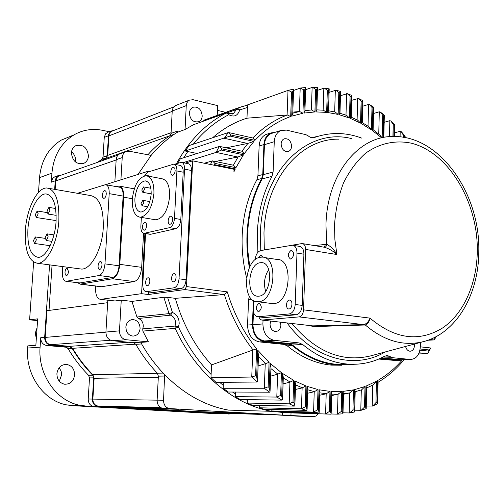 <?xml version="1.0" encoding="UTF-8"?>
<svg xmlns="http://www.w3.org/2000/svg" width="504" height="504" viewBox="0 0 504 504"><rect width="100%" height="100%" fill="white"/><g stroke="black" fill="none" stroke-linecap="round" stroke-linejoin="round"><path stroke-width="0.76" d="M206.734 119.165L206.697 119.983M169.898 135.759C161.879 140.981 154.489 147.376 147.71 154.948C154.451 147.414 161.809 141.044 169.779 135.834L171.051 133.396L177.377 131.141L177.087 132.401C167.574 138.442 158.924 146.097 151.143 155.377L137.976 174.453M92.856 374.724C85.201 366.931 78.454 358.13 72.595 348.308L135.746 344.182C142.04 355.024 149.278 364.732 157.45 373.313L92.856 374.724L94.128 378.29L92.868 399.099L157.116 400.163M212.871 412.404L225.811 413.286L275.65 414.886M201.008 411.724L256.164 413.765M132.634 407.818L195.004 411.541L243.797 413.053M119.605 407.075L126.132 407.635L172.299 408.952M160.984 407.761L98.242 406.054L113.009 406.892L162.275 408.265M98.242 406.054L97.581 405.972C94.481 405.071 92.912 402.778 92.868 399.099M72.595 348.308L69.602 346.336L50.772 344.667C47.137 343.936 45.265 341.517 45.171 337.415L105.916 332.142M107.667 302.69L46.973 310.691L45.171 337.415M49.02 310.42L52.057 265.198M116.153 159.988L55.73 180.917L55.157 189.428M55.73 180.917L56.914 177.597L58.458 176.186L59.938 175.6M169.879 135.765L106.023 158.382L102.961 160.423M106.023 158.382L107.654 155.396L109.034 134.662L110.332 132.25L112.531 130.939M165.488 408.555L119.593 407.264M179.052 409.336L132.628 408.001M250.003 413.412L201.002 411.881M262.275 414.118L212.864 412.549M71.518 151.767C74.334 154.117 75.688 157.141 75.581 160.826L75.442 161.973M71.398 152.762C71.694 149.587 73.061 147.275 75.512 145.82C82.99 143.93 87.305 147.351 88.465 156.089C88.156 159.428 86.682 161.803 84.036 163.22C76.69 164.814 72.475 161.33 71.398 152.762M59.157 367.737L61.135 371.196L61.671 374.667L59.308 381.238M56.902 373.685C57.859 367.649 61.053 364.562 66.484 364.411C71.763 365.45 74.472 368.972 74.611 374.976C73.603 381.238 70.258 384.325 64.569 384.224C59.548 382.983 56.996 379.468 56.902 373.685M114.169 130.297L110.597 131.305L108.587 134.461L107.169 155.692L105.941 157.935L101.814 159.396L97.367 162.395M101.814 159.396L103.037 157.166L107.169 155.692M108.373 135.803L104.246 137.403L103.037 157.166M104.246 137.403L105.588 133.787L108.234 132.061M38.493 192.452L39.526 177.635C41.177 160.593 48.434 148.075 61.305 140.087L73.968 134.889C82.94 129.799 92.553 128.293 102.816 130.372L109.135 131.708M73.968 134.889C60.934 143.004 53.588 155.755 51.931 173.149L39.526 177.635M61.715 174.97L57.809 175.959L56.013 178.032L55.238 180.829L51.314 182.19L51.931 173.149M51.314 182.19L52.586 178.624L53.878 177.351L55.85 176.463M221.313 413.652L225.786 413.797L227.978 413.356M72.689 405.663L66.906 404.939C43.697 400.951 25.326 374.831 27.644 348.044L40.081 347.161C37.762 374.529 56.442 401.228 79.978 405.285L85.85 406.029L72.689 405.663L213.217 413.545L221.111 413.645M228.104 414.036L235.626 413.601M49.562 264.865L44.661 337.371C44.768 341.819 46.79 344.434 50.734 345.221L69.93 346.916L72.179 348.403L68.116 348.667C74.012 358.565 80.823 367.429 88.553 375.26L92.711 375.171L93.675 377.849L92.383 399.067C92.427 403.055 94.128 405.537 97.48 406.514L225.786 413.797M68.116 348.667L65.879 347.193L69.93 346.916M50.734 345.221L46.771 345.511L65.879 347.193M46.771 345.511C42.846 344.73 40.83 342.128 40.73 337.712L44.661 337.371M40.081 347.161L40.73 337.712M98.211 406.608L85.85 406.029M94.015 406.489L93.284 406.4C89.951 405.424 88.257 402.961 88.213 399.004L92.383 399.067M93.675 377.849L89.504 377.918L88.213 399.004M89.504 377.918L88.553 375.26M55.238 180.829L54.665 189.347M27.644 348.044L27.796 345.87L35.866 345.265L37.68 318.856L29.61 319.82L33.629 262.149M29.61 319.82L37.561 320.626M61.305 140.087L71.429 135.929M105.941 157.935L101.474 160.946M72.179 348.403C78.107 358.363 84.949 367.29 92.711 375.171M145.643 282.057C145.625 284.325 146.198 285.554 147.37 285.743C148.724 285.44 149.549 283.998 149.839 281.408C149.852 279.147 149.278 277.918 148.119 277.729C146.758 278.032 145.933 279.474 145.643 282.057M171.574 278.05C171.568 280.394 172.192 281.667 173.445 281.862C174.907 281.547 175.789 280.041 176.085 277.351C176.091 275.014 175.474 273.741 174.22 273.546C172.759 273.861 171.877 275.36 171.574 278.05M170.705 172.04L171.083 174.46L172.305 175.468C173.861 175.159 174.812 173.571 175.165 170.692L174.787 168.279L173.565 167.278C172.009 167.58 171.058 169.168 170.705 172.04M168.172 220.702C168.153 222.9 168.727 224.104 169.892 224.305C171.398 223.996 172.318 222.44 172.645 219.649C172.664 217.451 172.091 216.254 170.932 216.052C169.42 216.361 168.5 217.911 168.172 220.702M142.462 226.762L142.834 229.244L144.056 230.252C145.448 229.956 146.305 228.463 146.62 225.786L146.248 223.303L145.032 222.296C143.634 222.598 142.777 224.085 142.462 226.762M143.861 202.665L142.808 200.334L141.032 203.433L142.078 205.771L143.861 202.665M144.604 189.214L143.577 186.915L141.775 190.033L142.808 192.339L144.604 189.214M134.889 198.715C134.744 206.867 136.748 211.321 140.906 212.083C146.45 210.886 149.871 204.914 151.168 194.16C151.282 186.052 149.297 181.616 145.221 180.86C139.621 182.051 136.174 188.005 134.889 198.715M153.934 193.385C154.073 182.606 151.439 176.709 146.034 175.707C138.569 177.288 133.982 185.201 132.275 199.445C132.067 210.3 134.738 216.229 140.288 217.243C147.653 215.655 152.202 207.705 153.934 193.385M154.388 219.58L155.906 219.832C163.372 218.289 167.958 210.42 169.665 196.232C169.766 185.541 167.076 179.689 161.595 178.668L147.521 175.991M380.797 137.138L372.33 130.492L372.891 108.058L371.99 107.465L371.435 129.856L361.45 123.631L362.029 101.644L361.116 101.172L360.536 123.133L350.381 118.371L350.986 96.579L350.06 96.22L349.448 118.005L339.104 114.66L339.746 92.837L340.622 91.495L338.423 90.865M95.678 286.07L95.571 287.822C95.432 294.909 97.077 298.752 100.491 299.351L115.032 300.97L121.256 300.145L131.935 301.398L163.838 297.278L167.612 297.392L172.456 312.512C176.879 314.37 179.122 318.055 179.178 323.555L178.479 327.046L175.052 326.063L175.153 328.381L142.852 331.084L142.758 328.873L175.052 326.063L175.581 323.448C175.537 319.322 173.855 316.569 170.535 315.176L138.398 318.478C141.624 319.801 143.249 322.428 143.281 326.371L142.758 328.873M102.4 195.029L102.709 197.423L103.799 198.4C105.128 198.091 105.953 196.579 106.287 193.864L105.979 191.47L104.889 190.499C103.559 190.802 102.728 192.314 102.4 195.029M98.072 265.86C98.028 268.096 98.545 269.306 99.616 269.489C100.888 269.18 101.669 267.719 101.972 265.11C102.016 262.874 101.499 261.664 100.435 261.481C99.162 261.797 98.374 263.252 98.072 265.86M64.978 272.185L65.274 274.661L66.345 275.65C67.486 275.354 68.198 273.974 68.487 271.511L67.12 268.052C65.98 268.349 65.268 269.722 64.978 272.185M38.178 213.816L37.157 210.987L35.305 214.679L36.326 217.514L38.178 213.816M36.37 239.841L35.311 236.93L33.491 240.578L34.549 243.482L36.37 239.841M48.157 236.817L47.055 233.856L45.165 237.579L46.274 240.54L48.157 236.817M49.965 210.275L48.894 207.402L46.973 211.176L48.044 214.055L49.965 210.275M27.896 229.414C27.254 246.607 30.694 255.912 38.209 257.336C45.959 257.702 55.037 239.91 56.064 221.577C56.555 204.479 53.178 195.262 45.933 193.92C37.888 193.454 28.967 211.403 27.896 229.414M58.848 220.802C59.415 200.51 55.409 189.573 46.834 187.986C37.246 187.419 26.668 208.757 25.389 230.114C24.614 250.538 28.703 261.601 37.661 263.296C46.84 263.724 57.632 242.607 58.848 220.802M79.204 268.777L81.459 269.073C91.123 269.577 102.23 249.058 103.27 227.758C103.648 207.931 99.32 197.184 90.285 195.521L48.957 188.357M125.906 326.586L126.227 330.29M125.861 327.083C126.076 332.401 128.451 335.399 132.999 336.092C137.107 335.752 139.469 333.239 140.087 328.539C139.841 323.083 137.365 320.09 132.665 319.549C128.728 320.021 126.46 322.529 125.861 327.083M189.29 112.965C190.166 119.845 193.36 122.743 198.885 121.653C200.901 120.569 202.016 118.673 202.217 115.964C201.304 108.996 198.059 106.13 192.471 107.365L190.228 109.588L189.29 112.965M145.568 233.591L142.783 284.313C142.739 288.855 143.886 291.318 146.229 291.696L153.361 292.522L181.075 288.704L174.056 287.803C176.835 286.915 178.492 283.916 179.033 278.807L184.533 169.124C184.571 165.01 183.5 162.742 181.32 162.319L174.516 164.285M153.361 292.522L152.504 292.471M181.944 162.446L188.206 163.712C190.399 164.134 191.476 166.396 191.444 170.497L184.533 169.124M179.033 278.807L186.064 279.752L191.444 170.497M186.064 279.752C185.535 284.836 183.872 287.822 181.075 288.704M100.838 299.319L141.58 293.681L148.415 294.512L184.823 289.567L186.493 286.574L192.667 160.852L185.314 163.126M148.415 294.512L148.554 291.98M106.155 184.785L119.322 187.167C121.962 187.671 123.228 190.644 123.121 196.094L119.057 265.797C118.352 272.305 116.374 276.154 113.129 277.339L99.086 275.518C102.287 274.315 104.252 270.434 104.971 263.875L109.198 193.637C109.318 188.149 108.077 185.157 105.481 184.666L77.509 193.303M234.026 169.564L235.324 168.903L233.932 171.795L234.039 169.3L192.667 160.852M115.032 300.97L113.891 300.907M120.916 179.808L122.22 157.601L116.172 159.699C116.411 156.965 117.59 155.024 119.694 153.877L120.979 153.424M142.852 331.084L148.39 341.851L126.107 339.728L112.449 340.723C108.234 339.841 106.06 336.949 105.922 332.041L107.812 300.201M114.862 181.711L116.172 159.699M121.256 300.145L119.48 330.863C119.631 335.866 121.842 338.827 126.107 339.728M62.773 266.61L62.414 272.059C62.263 277.748 63.485 280.829 66.068 281.295L79.978 282.946L113.129 277.339M79.978 282.946L79.046 282.908M132.325 198.715L123.713 197.203C123.839 190.392 122.258 186.675 118.969 186.045L116.411 186.644M77.465 282.712L80.495 284.105L112.392 278.769C116.449 277.301 118.919 272.494 119.807 264.348L141.674 267.353C140.805 275.398 138.304 280.136 134.171 281.572L112.392 278.769M123.713 197.203L119.807 264.348M80.495 284.105L101.6 286.713L134.171 281.572M241.895 151.225L247.93 143.382L226.151 147.823M247.621 143.464L224.286 138.291L228.262 132.59L189.126 145.568L185.245 151.011L230.032 136.074L253.928 141.422L244.245 153.651L222.025 148.875L221.369 150.066L243.463 154.797L235.922 167.7L214.956 163.397L214.439 164.632L235.324 168.903M185.245 151.011L197.102 153.493M233.39 165.205L238.108 156.939L215.428 161.494M183.053 162.672L216.071 152.41L221.369 150.066M177.862 163.239L180.344 158.81L219.284 146.456L222.025 148.875M204.315 163.233L212.404 160.87L214.956 163.397M252.775 137.989C263.157 127.31 274.686 119.637 287.356 114.975L246.966 118.188C234.606 122.075 223.14 128.608 212.581 137.794M246.966 118.188L247.527 104.908L288.156 90.355L291.57 91.993L290.682 116.544C277.521 121.206 265.602 129.137 254.929 140.345L230.838 134.94L230.032 136.074M292.761 113.192L299.628 111.497L292.799 112.134M293.58 90.443L300.46 88.03L303.736 89.857L302.929 113.255L291.715 116.185L292.591 91.747L291.57 91.993M305.651 89.668L312.505 87.324L315.649 89.328L314.912 111.945L303.937 113.079L304.737 89.75L303.736 89.857M317.482 90.342L324.324 88.087L327.335 90.266L326.642 112.379L315.895 111.919L316.632 89.353L315.649 89.328M329.099 92.371L335.916 90.222L338.801 92.585L338.152 114.421L335.21 112.039L328.526 110.792M340.496 95.697L347.3 93.675L350.06 96.22M351.697 100.309L358.489 98.438L361.116 101.172M362.704 106.224L368.581 104.397L369.476 104.523L371.99 107.465M373.521 113.52L379.291 111.787L380.281 112.008L382.687 115.189L382.171 137.075M384.168 122.308L389.831 120.683L390.909 121.01L393.208 124.482L392.937 136.527M394.638 132.798L400.201 131.286L401.36 131.758L403.553 135.582L403.521 137.321M427.959 340.231L433.9 339.935L429.962 339.482M418.648 353.94L427.19 353.632L419.164 352.787M366.276 406.041L372.752 406.035L375.927 402.601L376.872 402.148L377.37 380.703C386.562 375.417 394.815 368.575 402.135 360.171M354.715 410.193L361.185 410.275L364.499 407.125L365.457 406.81L365.973 386.14L376.431 381.232L375.927 402.601M343.004 412.82L349.486 412.959L352.932 410.073L353.896 409.884L354.432 389.661L365.016 386.505L364.499 407.125M349.196 412.99L349.738 392.899L343.52 394.241M331.071 413.973L337.642 414.149L341.214 411.503L342.197 411.44L342.758 391.413L353.468 389.876L352.932 410.073M337.466 414.162L338.033 394.197L331.695 395.558M330.555 414.162L282.807 412.631L330.668 414.168L331.159 413.822L330.353 411.516L330.945 391.451L341.775 391.482L341.214 411.503M330.668 414.168L325.59 413.872L326.195 393.826L319.731 395.224M282.807 412.631L282.839 411.629M318.604 413.022L313.582 412.108L271.083 410.936L275.984 411.818L318.623 413.028L319.19 412.656L318.377 410.086L319.007 389.775L329.956 391.381L329.364 411.453L330.353 411.516M314.231 391.753L318.005 389.554L317.369 409.897L313.582 412.108L314.231 391.753L307.635 393.227M271.083 410.936L271.139 409.462M294.304 406.111L289.176 403.836L247.306 403.068L252.296 405.235L294.304 406.111L294.859 405.695L294.021 402.488L294.758 380.923L305.928 385.938L305.248 406.791L306.262 407.112L306.942 386.31L318.005 389.554M289.932 382.139L293.738 380.381L292.994 402.022L289.176 403.836L289.932 382.139L283.078 383.878M247.306 403.068L247.445 399.641M306.52 410.369L301.442 408.794L259.251 407.786L264.197 409.279L306.52 410.369L307.094 409.979L306.262 407.112M305.248 406.791L301.442 408.794L302.135 387.91L295.413 389.491M259.251 407.786L259.346 405.38M281.969 400.119L276.797 397.07L235.273 396.642L240.295 399.54L281.969 400.119L282.511 399.678L281.66 396.062L282.473 373.395L293.738 380.381M277.628 374.201L281.446 372.658L280.627 395.438L276.797 397.07L277.628 374.201L270.635 376.154M235.273 396.642L235.463 392.049M269.52 392.2L264.31 388.256L223.152 388.275L228.211 392.017L269.52 392.2L270.049 391.721L269.199 387.614L270.113 363.346L281.446 372.658M265.249 363.718L269.079 362.376L268.153 386.814L264.31 388.256L265.249 363.718L258.111 365.967M223.152 388.275L223.411 382.309M256.99 382.038L251.742 377.042L210.974 377.628L216.052 382.372L256.99 382.038L257.5 381.522L256.649 376.797L257.695 350.167L269.079 362.376M252.819 350.028L256.662 348.894L255.597 375.776L251.742 377.042L252.819 350.028L211.548 364.909L210.974 377.628M302.135 387.91L305.928 385.938M326.195 393.826L329.956 391.381M338.033 394.197L341.775 391.482M349.738 392.899L353.468 389.876M167.612 297.392L175.31 298.33L224.104 294.588L184.823 289.567M175.31 298.33C182.927 324.406 195.01 346.601 211.548 364.909M186.493 286.574L227.291 291.866L224.104 294.588M140.717 342.367L148.39 341.851M140.881 342.663C147.685 354.659 155.597 365.312 164.632 374.623C183.935 394.065 205.235 405.89 228.539 410.111L271.744 411.321C233.818 404.762 196.018 373.653 175.153 328.381L178.479 327.046C187.116 345.461 197.996 361.267 211.113 374.459M205.147 119.713L242.915 106.306M131.935 301.398L136.937 317.003L169.035 313.627L163.838 297.278M151.143 155.377L129.503 151.263L125.761 151.736C123.644 152.888 122.459 154.841 122.22 157.601M247.42 107.478L239.702 109.935C237.793 115.838 234.152 117.432 228.778 114.717L226.346 112.953L193.479 124.715L185.056 129.503L186.259 105.62L172.223 111.056L171.051 133.396M177.087 132.401L185.056 129.503M177.32 132.25L177.377 131.141M217.463 110.389L225.704 112.342M232.646 113.992L233.346 113.747L236.319 109.563L227.455 112.732M164.632 374.623L163.548 400.245C163.624 404.674 165.457 407.434 169.042 408.517L297.801 416.159L313.557 416.676L282.379 415.094L282.467 412.675M282.379 415.094L169.823 408.618M217.237 115.372L217.684 105.626L193.038 99.704L189.309 100.164L188.263 100.926L186.946 102.759L186.259 105.62M112.449 340.723L133.434 342.695L139.696 342.266M172.223 111.056L172.563 109.129L173.615 107.094L176.413 105.242M163.359 408.435L162.584 408.334C159.018 407.257 157.198 404.529 157.122 400.138L163.548 400.245M164.789 376.034L158.369 376.148L157.122 400.138M158.369 376.148L157.343 373.199C149.247 364.682 142.078 355.062 135.834 344.326L133.434 342.695M313.557 416.676L316.197 415.995L318.289 413.809M193.479 124.715L193.813 124.589M203.288 121.199L204.341 120.002M290.94 415.372L291.022 413.015M138.398 318.478L136.937 317.003M66.402 281.264L99.086 275.518M377.622 403.25L378.113 382.139L377.37 380.703M419.952 350.185L428.091 351.055L427.965 353.247L427.19 353.632M372.752 406.041L377.616 403.647L376.872 402.148M428.091 351.055L430.636 348.188L430.246 347.924L420.342 346.84M373.004 384.987L376.431 381.232M366.225 408.045L366.729 387.771L365.973 386.14M434.7 337.359L434.7 339.488L433.9 339.935M361.192 410.275L365.917 408.744L366.213 408.486L365.457 406.81M361.708 389.787L355.2 391.709L361.708 389.787L365.016 386.505M354.684 411.258L355.207 391.507L354.432 389.661M354.041 412.064L354.671 411.749L353.896 409.884M343.004 412.971L343.545 393.485L342.758 391.413M337.623 414.156L342.562 413.834L342.985 413.519L342.197 411.44M331.178 413.217L331.745 393.788L330.945 391.451M325.672 413.872L329.364 411.453M319.215 411.989L319.82 392.402L319.007 389.775M307.112 409.235L307.761 389.283L306.942 386.31M294.89 404.87L295.59 384.306L294.758 380.923M282.542 398.752L283.311 377.269L282.473 373.395M270.087 390.676L270.944 367.857L270.113 363.346M257.544 380.318L258.521 355.541L257.695 350.167M404.391 137.472L404.41 136.603L405.128 136.162M213.57 165.123L214.439 164.632M212.682 160.927L233.497 165.23L235.922 167.7M238.108 156.939L243.463 154.797M393.832 136.521L394.071 125.332L394.815 124.772M219.933 146.475L242.027 151.25L244.245 153.651M247.93 143.382L253.928 141.422M383.078 137.031L383.569 115.901L384.331 115.208L380.873 112.461M228.262 132.59L230.838 134.94M381.56 137.107L379.739 134.915L373.155 129.73M228.929 132.615L252.92 138.027L254.929 140.345M372.33 130.492L373.124 129.685L373.678 107.383M287.356 114.975L290.682 116.544M372.891 108.058L373.678 107.226L370.018 104.857M288.212 90.342L293.284 89.183L293.618 89.302L292.591 91.747M371.435 129.856L368.903 126.756L362.294 122.68M293.599 89.844L292.755 113.45L291.715 116.185M361.45 123.631L362.269 122.648L362.842 100.857M299.628 111.497L302.929 113.255M362.029 101.644L362.849 100.661L358.955 98.664M305.197 87.608L305.72 87.658L304.737 89.75M360.536 123.133L357.871 120.298L351.225 117.205L350.381 118.371M305.701 88.112L304.926 110.785L303.937 113.079M304.933 110.609L311.667 109.985L314.912 111.945M350.986 96.579L351.83 95.432L347.691 93.82M312.581 87.324L317.577 87.551L316.632 89.353M349.448 118.005L346.645 115.403L339.979 113.249M317.564 87.935L316.846 109.985L315.895 111.919M339.104 114.66L339.979 113.274L340.609 91.772M323.398 110.206L326.642 112.379M324.513 88.112L329.206 88.855L328.299 90.411L327.335 90.266M329.194 89.183L328.526 110.848L327.613 112.487L328.299 90.411M148.283 171.933L148.327 171.203L107.812 183.928L106.249 184.804M148.327 171.203L149.751 171.48M146.5 291.671L174.056 287.803M141.359 217.419L140.862 226.365C140.799 230.637 141.857 232.961 144.043 233.352L169.571 227.657C172.318 226.548 173.956 223.461 174.491 218.396L180.81 219.461L183.185 172.192L176.923 170.957C176.967 166.818 175.902 164.543 173.735 164.128L147.937 172.047L144.604 175.833M180.81 219.461C180.274 224.507 178.63 227.575 175.871 228.677L169.571 227.657M144.56 233.295L150.727 234.266L175.871 228.677M150.727 234.266L149.638 234.228M174.352 164.254L179.972 165.375C182.158 165.791 183.229 168.065 183.185 172.192M174.491 218.396L176.923 170.957M148.888 176.249L147.729 175.241L146.607 175.764M143.558 233.289L141.674 267.353M101.6 286.713L100.409 286.65M141.58 293.681L144.894 233.484M364.134 325.149L363.409 324.608L364.279 324.507C366.893 323.492 368.802 321.363 369.993 318.125C369.35 321.634 367.788 323.921 365.299 324.992L313.702 326.598L308.87 325.452M263.031 257.235L260.814 255.295L258.502 257.771M290.839 259.012C294.412 255.862 294.626 252.939 291.476 250.249L291.148 250.274C287.589 253.443 287.381 256.366 290.537 259.037L290.839 259.012M289.076 308.946C292.553 308.839 293.044 299.817 289.554 300.075L289.384 300.088C285.913 300.239 285.447 309.223 288.931 308.952L289.076 308.946M258.584 311.863C261.986 308.839 262.149 305.991 259.075 303.313L258.924 303.32C255.534 306.369 255.377 309.217 258.464 311.869L258.584 311.863M272.525 133.119L271.076 133.573C267.063 135.456 264.858 139.154 264.461 144.673L263.277 174.661L262.156 178.92C253.405 195.086 248.541 213.538 247.558 234.297L247.785 250.564L249.795 266.855M361.595 138.071C345.807 132.231 330.12 132.029 314.534 137.466C312.411 138.165 310.325 137.655 308.278 135.929L306.01 134.713L286.398 130.101L280.898 130.498C276.866 132.394 274.655 136.137 274.258 141.719L273.099 172.059L271.977 176.368C263.195 192.704 258.319 211.378 257.349 232.388L257.878 252.334M258.873 296.157C271.429 295.615 273.748 261.809 261.217 262.66L260.19 262.735C247.697 263.907 245.694 297.064 258.231 296.195L258.873 296.157M260.411 257.242C243.804 258.936 241.202 302.904 257.884 301.757L258.659 301.707C275.373 301.134 278.529 256.007 261.859 257.135L260.411 257.242M270.793 303.383L273.798 303.616C290.676 303.087 293.738 258.382 276.91 259.447L264.058 257.468M280.419 322.176L280.879 325.288C280.463 329.188 278.687 331.267 275.562 331.531C272.103 330.945 270.264 328.457 270.043 324.059L270.736 321.061M414.408 344.062L414.49 345.435C414.175 349.102 412.669 351.036 409.985 351.231C407.805 350.929 406.331 349.335 405.569 346.45M281.119 143.93C281.301 141.353 282.328 139.639 284.206 138.795C288.515 138.241 290.978 140.742 291.596 146.292C291.413 148.926 290.354 150.652 288.414 151.477C284.149 151.943 281.723 149.43 281.119 143.93M314.339 245.574L326.712 244.276C330.983 246.544 334.379 249.965 336.899 254.526C333.446 251.25 329.295 248.825 324.444 247.243C325.729 247.231 326.485 246.236 326.712 244.276L325.962 224.866C326.989 174.088 358.558 135.607 393.529 136.521C440.049 135.513 480.312 193.864 478.8 251.496M246.538 277.578C243.079 263.542 241.637 249.392 242.203 235.141C243.205 214.389 248.1 195.93 256.882 179.764L257.922 175.833L259.125 146.009C259.541 140.282 261.841 136.433 266.017 134.474L267.529 133.995M257.922 175.833L262.748 174.554L261.702 178.511C252.901 194.764 248.006 213.324 247.01 234.203C246.563 245.36 247.357 256.517 249.392 267.687M341.687 365.243L331.405 365.116C315.907 363.693 301.172 357.267 287.204 345.832L283.935 344.396L288.924 344.131L292.2 345.574C306.218 357.078 320.991 363.548 336.533 364.978L353.6 364.31M317.444 136.483L311.453 137.63M263.038 320.172L262.893 323.94C263.29 333.213 267.107 338.688 274.352 340.351L299.105 342.915L302.658 344.484C316.72 356.101 331.531 362.622 347.105 364.052C360.505 365.123 373.036 362.496 384.703 356.158L387.419 355.547L392.591 357.695L410.338 359.465C416.304 359.087 419.643 354.829 420.342 346.702L420.418 342.436M262.748 174.554L263.932 144.56C264.348 138.795 266.654 134.927 270.837 132.955L275.14 132.3M288.924 344.131L264.317 341.624C256.788 339.904 252.819 334.253 252.422 324.677L253.392 300.472M283.935 344.396L259.402 341.907C251.893 340.2 247.949 334.587 247.552 325.067L248.598 299.496L249.398 296.207M380.514 358.256L399.609 360.417L403.477 359.68M395.873 360.53L378.737 359.043M291.992 245.221L302.098 243.545C304.347 243.892 305.506 245.851 305.575 249.43L303.559 309.847L369.993 318.125C394.871 339.098 419.051 342.386 442.55 327.991C463.844 313.582 476.923 283.538 477.307 250.998C477.987 201.965 448.699 152.435 411.207 143.161C395.306 139.91 379.38 143.293 365.539 153.273C356.788 161.072 349.442 170.957 343.501 182.939C338.562 195.892 335.563 209.935 334.511 225.074L334.895 239.803L336.899 254.526L305.575 249.43M258.823 316.871L260.077 319.215L261.683 320.04L312.745 325.874L363.409 324.608L299.074 316.903L262.124 320.04M299.074 316.903C301.663 316.279 303.156 313.929 303.559 309.847M253.569 300.579L253.241 308.706C253.317 313.658 254.841 316.342 257.827 316.751L289.271 313.942C292.692 313.104 294.67 309.954 295.205 304.504L302.192 305.392L303.912 254.199L296.982 253.096C296.894 248.302 295.357 245.668 292.377 245.209L260.656 250.583C257.55 251.609 255.73 254.665 255.207 259.749M302.192 305.392C301.657 310.823 299.678 313.954 296.239 314.786L289.271 313.942M258.048 316.739L264.896 317.539L296.239 314.786M264.896 317.539L263.844 317.457M293.297 245.36L299.281 246.343C302.274 246.809 303.817 249.423 303.912 254.199M295.205 304.504L296.982 253.096M265.677 291.381C263.416 283.658 264.43 276.387 268.714 269.583M381.263 357.909L401.089 359.749M253.487 311.844L252.97 324.734C253.348 333.894 257.141 339.299 264.342 340.943L288.943 343.463L292.478 345.019C306.445 356.486 321.174 362.93 336.666 364.342L349.537 364.222M311.403 325.741L312.745 325.874L313.702 326.598M478.8 251.805C478.693 294.273 456.599 333.056 423.599 341.58C403.729 346.576 384.3 341.05 365.299 324.992L364.279 324.507M325.571 244.289L324.223 247.218M107.654 155.396L171.089 132.691M172.204 111.365L108.839 135.897M158.313 377.257L94.128 378.29M69.602 346.336L128.785 342.26M110.578 340.25L50.772 344.667M339.746 92.837L338.801 92.585M123.121 196.094L109.198 193.637M104.971 263.875L119.057 265.797M105.922 332.041L119.48 330.863M227.291 291.866C233.85 313.639 243.64 332.653 256.662 348.894M255.597 375.776L256.649 376.797M268.153 386.814L269.199 387.614M280.627 395.438L281.66 396.062M292.994 402.022L294.021 402.488M317.369 409.897L318.377 410.086M428.709 349.915L420.16 348.989M404.41 136.603L403.553 135.582M394.071 125.332L393.208 124.482M383.569 115.901L382.687 115.189M338.152 114.421L327.613 112.487M237.819 157.021L216.071 152.41L219.284 146.456M287.104 115L288.005 90.392M299.376 111.523L300.195 88.087M311.384 109.998L312.133 87.387M323.146 110.168L323.839 88.143M334.675 111.919L335.33 90.254M345.996 115.17L346.607 93.675M357.109 119.908L357.689 98.381M368.027 126.183L368.581 104.397M378.756 134.095L379.291 111.787M389.472 136.691L389.831 120.683M400.081 136.855L400.201 131.286M372.229 406.155L372.733 385.163M360.782 410.338L361.305 389.926M265.507 363.661L258.483 356.372M219.643 382.341L223.278 385.333M277.893 374.151L270.919 368.588M232.533 392.036L235.387 393.863M290.197 382.089L283.286 377.912M245.769 399.615L247.414 400.403M314.496 391.702L307.749 389.781M302.4 387.859L295.571 384.873M326.46 393.775L319.807 392.83M338.304 394.147L331.739 394.147M343.52 394.235L350.009 392.843L343.533 393.775M226.63 112.839L228.621 113.098L228.778 114.717C215.485 121.527 203.635 131.355 193.24 144.207M253.077 349.965C240.509 334.076 230.939 315.599 224.374 294.538M187.778 151.54L183.752 157.727M237.441 108.121L239.702 109.935L236.319 109.563L237.441 108.121M176.476 163.674C189.353 140.301 205.978 123.398 226.346 112.953L193.504 124.702M287.362 412.902L271.744 411.321L287.053 412.896M149.921 155.396L151.603 154.829M174.296 134.234L169.779 135.834M141.618 343.949L135.834 344.326M157.343 373.199L163.145 373.073M169.035 313.627L172.456 312.512L170.535 315.176L169.035 313.627M210.527 164.499L212.052 160.902M338.953 139.167C300.598 138.247 265.482 179.078 263.97 232.993L264.317 249.959M260.776 250.564L260.404 232.898C262.03 170.352 307.717 127.336 351.446 138.562M262.156 178.92L271.977 176.368M291.873 323.492C315.743 351.842 341.958 362.653 370.516 355.925L423.599 341.58M261.702 178.511L256.882 179.764M292.2 345.574L287.204 345.832M385.176 351.962C355.194 369.974 313.582 359.402 287.06 322.938M263.932 144.56L259.125 146.009M264.317 341.624L259.402 341.907M251.698 299.149L248.598 299.496M247.552 325.067L252.422 324.677M381.944 358.678L379.399 358.76M394.134 360.555L399.401 360.398M399.414 359.78L410.124 359.453M381.956 358.048L392.591 357.695M382.983 357.065L390.512 356.807M292.478 345.019L302.658 344.484M288.943 343.463L299.105 342.915M264.342 340.943L274.352 340.351M252.97 324.734L262.893 323.94M263.277 174.661L273.099 172.059M264.461 144.673L274.258 141.719M37.031 328.293C35.532 331.298 35.318 334.435 36.389 337.693M97.581 405.972L160.852 407.686M58.823 175.991L118.062 155.093M111.516 131.342L173.779 106.898M66.484 364.411L64.537 364.486M66.906 404.939L79.978 405.285M84.036 163.22L82.549 163.756M97.48 406.514L93.284 406.4M58.584 175.499L54.646 176.891M111.271 130.864L107.132 132.495M143.004 200.371L149.858 201.575M143.772 186.953L150.841 188.244M37.334 211.018L47.023 212.568M35.494 236.956L45.158 238.367M47.25 233.887L53.947 234.883M49.09 207.434L55.61 208.492M198.885 121.653L197.87 122.018M306.898 110.37L304.939 110.565M204.202 120.059L237.51 108.095L247.521 105.059M169.042 408.517L162.584 408.334M125.761 151.736L119.694 153.877M189.309 100.164L175.247 105.701M132.665 319.549L131.708 319.649M37.661 263.296L81.459 269.073M45.933 193.92L47.723 194.229M48.044 214.055L56.196 215.353M46.274 240.54L51.937 241.366M34.549 243.482L50.117 245.7M36.326 217.514L56.12 220.607M66.068 281.295L79.638 282.983M232.476 114.055L233.346 113.747L228.829 113.243M273.269 411.359L315.819 412.549L318.623 413.028M404.145 359.654C396.541 368.871 387.859 376.394 378.113 382.221M428.179 352.863L430.485 348.491M373.281 384.886L366.723 387.91M434.883 339.053L435.834 336.779M354.318 412.039L349.486 412.959M342.562 413.834L337.642 414.149M405.128 136.225L405.103 137.605M405.115 136.156L402.022 132.508M394.815 124.866L394.556 136.527M394.789 124.765L391.539 121.603M384.331 115.334L383.827 136.993M288.156 90.355L293.284 89.177M300.46 88.03L305.443 87.551M311.667 109.985L308.624 110.2M351.824 95.665L351.225 117.205M316.852 109.878L323.549 110.206M338.209 90.808L336.218 90.292M140.288 217.243L155.906 219.832M145.221 180.86L146.343 181.068M142.808 192.339L151.187 193.845M142.078 205.771L147.666 206.734M144.043 233.352L150.205 234.322M146.229 291.696L153.09 292.547M119.82 186.203L134.291 188.83M80.079 284.143L101.172 286.744M171.253 216.103L170.932 216.052M174.554 273.59L174.22 273.546M100.491 299.351L114.673 300.995M261.507 255.339L261.103 255.276M291.936 250.318L291.476 250.249M290.027 300.138L289.554 300.075M259.484 303.364L259.075 303.313M261.217 262.66L262.874 262.912M257.884 301.757L273.017 303.66M331.405 365.116L336.533 364.978M266.017 134.474L270.837 132.955M394.342 360.574L399.609 360.417M288.414 151.477L287.897 151.622M399.622 359.793L410.338 359.465M386.429 355.585L387.419 355.547M336.666 364.342L347.105 364.052M271.076 133.573L280.898 130.498M302.797 243.659L324.293 247.231M261.973 320.053L311.302 325.729M257.827 316.751L264.669 317.552M37.05 328.066C35.356 331.241 35.129 334.555 36.37 338.001"/></g></svg>
